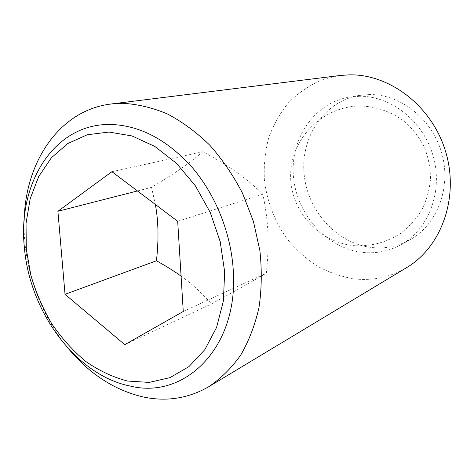 <?xml version="1.0" encoding="UTF-8"?>
<svg xmlns="http://www.w3.org/2000/svg" width="474" height="474" viewBox="0 0 474 474"><rect width="100%" height="100%" fill="white"/><g stroke="black" fill="none" stroke-linecap="round" stroke-linejoin="round"><path stroke-width="0.36" stroke-dasharray="2.37 1.78" d="M181.08 276.135C191.567 283.499 201.699 292.76 211.475 303.917C236.135 290.509 248.915 283.369 266.4 273.142C269.392 241.473 268.651 223.319 262.88 194.204C243.814 176.162 229.926 166.451 202.943 151.721C187.283 164.816 175.291 173.034 151.538 187.354L155.33 204.436M24.168 220.256C22.734 265.6 39.514 314.138 68.641 348.917M340.119 75.485L320.608 80.39C308.414 85.913 297.613 93.455 288.216 103.006C279.796 113.493 273.267 125.207 268.634 138.141C265.15 151.526 263.722 165.26 264.35 179.338C266.72 200.389 274.316 220.594 286.409 237.93C295.213 248.886 305.333 258.2 316.768 265.867C328.778 272.42 341.399 276.78 354.635 278.937C373.008 280.904 390.315 277.148 406.55 267.674M359.772 96.258L348.947 97.194C313.136 103.409 289.43 140.393 293.596 178.058C297.423 215.771 327.913 249.128 363.635 252.494C376.457 253.649 388.609 251.202 400.092 245.147C427.874 230.447 443.113 192.722 433.544 157.38C424.171 121.996 391.69 95.932 359.772 96.258M369.601 94.545L358.936 95.47C323.647 101.596 300.161 137.875 304.184 174.817C307.875 211.801 337.897 244.454 373.091 247.641C385.723 248.737 397.698 246.302 409.015 240.33C436.388 225.843 451.426 188.859 442.082 154.287C432.928 119.667 401.034 94.202 369.601 94.545M124.786 344.645L211.475 303.917M137.454 190.951L151.538 187.354M111.923 171.689L202.943 151.721M183.266 311.471L266.4 273.142M177.685 221.299L262.88 194.204M355.696 245.793C371.983 246.32 387.033 242.137 400.844 233.244C409.311 226.619 416.373 218.71 422.026 209.514C426.707 199.773 429.539 189.505 430.522 178.71C430.386 167.867 428.348 157.386 424.414 147.272C419.454 137.62 412.967 129.147 404.956 121.854C392.075 111.994 376.534 106.478 360.424 105.992C323.392 105.915 291.445 137.644 290.669 173.928C289.395 210.207 319.162 243.387 355.696 245.793M348.947 97.194L358.936 95.47M400.092 245.147L409.015 240.33"/><path stroke-width="0.71" d="M155.33 204.436C158.464 220.985 158.837 239.761 156.438 260.777C166.107 266.139 174.325 271.258 181.08 276.135M68.641 348.917C90.066 374.407 115.028 390.446 143.539 397.04C166.694 401.875 188.468 398.415 208.862 386.648C220.866 378.542 231.46 368.067 240.644 355.21C248.814 341.12 254.923 325.288 258.964 307.715C261.684 289.401 261.992 270.405 259.9 250.722L253.442 221.471L242.599 193.374C233.374 175.57 222.46 159.537 209.864 145.281C196.544 132.311 182.419 121.883 167.5 113.985C152.397 107.657 137.43 104.096 122.594 103.302L111.153 103.99C59.475 110.169 25.306 161.741 24.168 220.256M130.522 386.126C76.261 375.568 29.702 312.076 24.411 247.748C17.265 183.462 54.202 122.95 111.2 124.478C140.577 125.545 167.796 140.132 192.859 168.24C216.227 195.928 231.389 234.523 233.338 271.543C238.185 348.141 184.516 399.505 130.522 386.126M208.862 386.648L406.55 267.674C441.235 247.244 459.371 197.771 445.791 152.148C432.436 106.46 389.912 73.861 349.178 74.856L340.119 75.485L111.153 103.99M224.664 271.863L220.209 241.699L210.213 212.376L195.312 185.719L176.464 163.329L154.891 146.466L131.95 135.925L108.973 132.056L87.21 134.77L67.711 143.604L51.334 157.836L38.69 176.547L30.188 198.713L26.04 223.26L26.289 249.099L30.84 275.169C35.888 292.339 42.873 308.562 51.808 323.843C61.715 338.288 73.02 350.819 85.729 361.425C99.042 370.692 112.966 377.227 127.494 381.031L149.18 382.405L170.036 377.624L188.954 366.615L204.815 349.658L216.577 327.433L223.384 301.02L224.664 271.863M65.027 294.313L57.905 211.274L111.923 171.689L177.685 221.299L183.266 311.471L124.786 344.645L65.027 294.313L156.438 260.777M57.905 211.274L137.454 190.951"/></g></svg>
